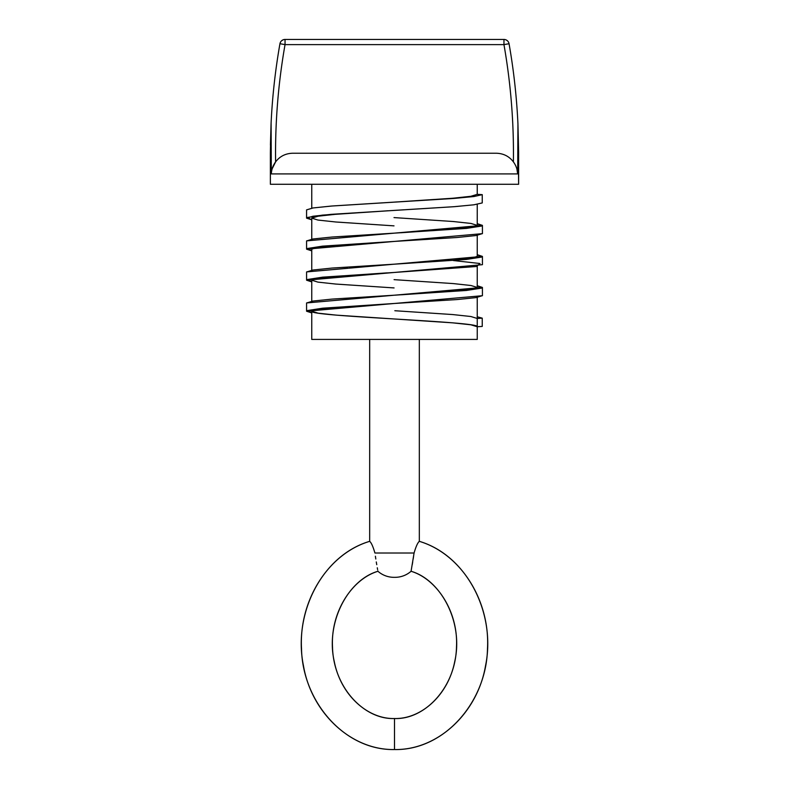 <?xml version="1.0" encoding="UTF-8"?>
<svg xmlns="http://www.w3.org/2000/svg" width="789" height="789" viewBox="0 0 789 789"><rect width="100%" height="100%" fill="white"/><g stroke="black" fill="none" stroke-linecap="round" stroke-linejoin="round"><path stroke-width="1.18" d="M270.371 152.346L270.371 184.261L518.629 184.261L518.62 151.863M270.43 145.087L271.051 124.051A630.973 630.973 0 0 1 279.947 43.72L285.046 44.618L285.046 39.45A5.168 5.168 0 0 0 279.947 43.72A630.973 630.973 0 0 0 271.051 124.051L270.38 151.527M518.62 151.843L517.939 123.774M272.55 167.574L272.126 168.876M272.126 168.866L275.608 161.883C279.809 156.34 285.49 153.451 292.66 153.234L496.34 153.234C503.51 153.451 509.191 156.34 513.392 161.883A625.795 625.795 0 0 0 503.954 44.618L509.053 43.72A630.973 630.973 0 0 1 517.949 124.051L517.673 173.915L516.894 168.935L517.663 173.817M271.061 123.774L271.327 173.915L517.673 173.915C517.466 169.517 516.045 165.503 513.392 161.883A625.795 625.795 0 0 0 503.954 44.618L285.046 44.618A625.795 625.795 0 0 0 275.608 161.883C272.955 165.503 271.534 169.517 271.327 173.915L271.1 123.429M271.051 124.051L270.371 153.234L271.051 124.051M517.949 124.051L518.629 153.234L517.949 124.051A630.973 630.973 0 0 0 509.053 43.72A5.168 5.168 0 0 0 503.954 39.45L503.954 44.618L285.046 44.618A625.795 625.795 0 0 0 275.608 161.883C279.809 156.34 285.49 153.451 292.66 153.234L496.34 153.234C503.51 153.451 509.191 156.34 513.392 161.883C516.045 165.503 517.466 169.517 517.673 173.915L517.949 124.051L518.629 184.261L270.371 184.261L270.371 153.234M517.673 173.915L271.327 173.915C271.534 169.517 272.955 165.503 275.608 161.883M285.046 39.45L503.954 39.45A5.168 5.168 0 0 1 509.053 43.72L503.954 44.618L503.954 39.45L285.046 39.45L285.046 44.618L279.947 43.72A5.168 5.168 0 0 1 285.046 39.45M394.036 241.434L335.67 245.31L317.918 247.243L311.754 249.166L311.754 270.223L311.754 249.166L317.967 247.233L335.838 245.3L394.52 241.404L322.593 246.138L307.365 248.505L311.754 250.863L306.576 249.166L482.424 233.652L482.414 225.378L306.576 240.882L306.586 249.166M395.042 264.128L452.768 260.301L470.885 258.358L477.246 256.405L477.246 235.349L477.246 256.405L470.836 258.358L452.57 260.321L394.51 264.167L466.407 259.433L481.635 257.066L477.246 254.699L482.424 256.405L306.576 271.919L306.586 280.194L482.424 264.68L482.424 256.405M394.076 287.926L335.66 284.05L317.918 282.117L311.754 280.194L311.754 301.25L311.754 280.194L318.105 278.251L336.134 276.308L394.5 272.442L322.593 277.166L307.365 279.533L311.754 281.9L306.576 280.194M394.076 279.651L453.211 283.576L470.944 285.5L477.246 287.433L477.246 266.386L477.246 287.433L470.974 289.376L453.33 291.289L394.52 295.194L466.407 290.46L481.635 288.103L477.246 285.736L482.424 287.433L306.576 302.946L306.576 311.221L482.424 295.707L482.414 287.433M394.835 310.728L452.669 314.555L470.846 316.507L477.246 318.47L482.247 318.154L482.247 326.429L477.246 326.745L477.246 297.414L477.246 339.418L311.754 339.418L311.754 311.231L317.977 309.298L335.887 307.355L394.52 303.469L322.593 308.203L307.365 310.56L311.754 312.927L306.576 311.221M394.007 225.861L335.68 221.985L317.928 220.052L311.754 218.129L311.754 239.185L311.754 218.129L318.115 216.186L336.173 214.233L394.5 210.377L322.593 215.101L307.365 217.468L311.754 219.835L306.576 218.139L312.996 216.235L331.341 214.332L453.675 206.728L473.765 204.824L482.247 202.931L474.061 204.785L454.701 206.649L394.5 210.377M394.007 217.586L453.162 221.512L470.925 223.435L477.246 225.378L477.246 204.321L477.246 225.378L470.974 227.311L453.35 229.224L394.52 233.13L466.407 228.406L481.635 226.039L477.246 223.672L482.424 225.378M306.576 218.139L306.576 209.864L312.996 207.961L331.341 206.057L453.675 198.453L473.765 196.55L482.247 194.646L482.247 202.931L482.247 194.646L477.246 194.341L477.246 184.261L477.246 194.341L470.816 196.303L452.551 198.256L394.5 202.102L454.701 198.374L474.061 196.51L482.247 194.646L477.246 194.341L470.846 196.293L452.689 198.246L394.885 202.073M311.754 208.158L311.754 184.261L311.754 208.158M477.246 318.47L482.247 318.154L482.247 326.429L477.246 326.745L470.846 324.792L452.669 322.839L336.311 315.136L318.154 313.184L311.754 311.231L317.928 309.308L335.69 307.375L393.967 303.499M311.754 280.194L317.385 278.359L333.579 276.525L387.113 272.876M311.754 218.129L317.484 216.285L333.934 214.43L388.04 210.762M482.414 233.593L476.033 235.546L457.048 237.499L394.5 241.404M453.33 260.538L479.988 263.516L476.586 266.495L394.5 272.442M482.414 295.648L476.023 297.611L457.038 299.564L394.5 303.469M482.247 318.154L477.246 316.764L482.247 318.154M306.576 302.986L313.085 301.043L332.1 299.09L394.5 295.194M306.586 271.968L313.046 270.016L332.051 268.063L394.5 264.167M306.586 240.931L313.055 238.978L332.061 237.035L394.5 233.13M306.576 209.894L313.085 207.951L332.1 205.998L394.5 202.102M477.246 225.378L471.575 227.212L455.519 229.037L400.812 232.755M477.246 287.433L471.635 289.267L455.736 291.082L401.532 294.77M477.246 326.745C481.724 321.508 307.641 316.488 311.754 311.231L311.754 339.418L477.246 339.418L477.246 326.745M419.324 541.333L419.324 339.418L419.324 541.333C417.687 542.694 415.931 546.59 414.077 553.02L374.923 553.02C373.059 546.58 371.313 542.674 369.676 541.333C327.425 554.006 298.913 601.356 301.506 648.39C302.365 701.599 344.487 750.526 394.5 749.55C350.395 750.26 311.29 712.112 303.479 665.817C292.67 613.921 321.813 555.495 369.676 541.333L369.676 339.418L369.676 541.333C371.313 542.674 373.059 546.58 374.923 553.02L414.077 553.02L411.069 571.275C437.116 579.156 458.399 612.067 456.496 647.01C455.578 687.495 424.788 719.795 394.5 718.523C368.128 719.252 340.917 695.622 334.27 661.547C325.305 622.649 347.831 579.945 377.931 571.275C351.884 579.156 330.601 612.067 332.504 647.01C333.422 687.495 364.212 719.795 394.5 718.523L394.5 749.55L394.5 718.523C420.872 719.252 448.083 695.622 454.73 661.547C463.695 622.649 441.169 579.945 411.069 571.275A24.311 24.311 -90 0 1 395.013 577.331A24.311 24.311 90 0 0 411.069 571.275L414.077 553.02C415.931 546.59 417.687 542.694 419.324 541.333C461.575 554.006 490.087 601.356 487.494 648.39C486.635 701.599 444.513 750.526 394.5 749.55C438.605 750.26 477.71 712.112 485.521 665.817C496.33 613.921 467.187 555.495 419.324 541.333M375.386 556.215L375.811 558.997L375.386 556.215M376.284 561.936L376.748 564.677L376.284 561.936M377.28 567.774L377.625 569.668L377.28 567.774M377.862 570.901L377.931 571.275A24.311 24.311 90 0 0 393.987 577.331A24.311 24.311 -90 0 1 377.931 571.275L377.862 570.901M412.262 564.628L412.716 561.906L412.262 564.628M413.18 559.016L413.614 556.196L413.18 559.016M395.013 577.331L393.987 577.331L395.013 577.331M507.317 40.693L506.114 39.923M279.947 43.72L280.549 42.073M281.683 40.693L283.261 39.766"/></g></svg>
